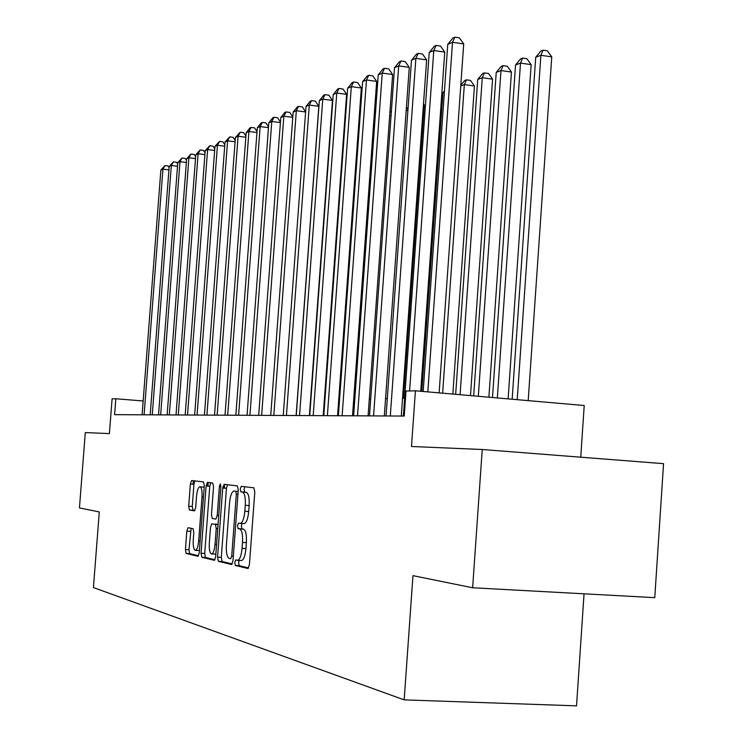 <?xml version="1.0" encoding="UTF-8"?>
<svg xmlns="http://www.w3.org/2000/svg" width="743" height="743" viewBox="0 0 743 743"><rect width="100%" height="100%" fill="white"/><g stroke="black" fill="none" stroke-linecap="round" stroke-linejoin="round"><path stroke-width="1.11" d="M234.769 562.479L235.373 565.451L247.939 568.516L249.407 564.754L254.803 491.996L253.892 487.817L241.261 486.34L240.24 489.005L240.853 491.866L242.459 492.07C244.679 493.12 245.617 497.522 245.274 505.296L244.828 511.268C244.038 518.893 242.487 522.923 240.184 523.378L238.512 523.091L237.509 525.71L238.113 528.626L239.71 528.923C241.93 530.112 242.859 534.598 242.515 542.39L242.069 548.38C241.289 555.913 239.766 559.888 237.481 560.296L235.763 559.897L234.769 562.479M239.2 560.398L238.614 562.702L239.218 565.664L248.645 567.958M244.791 486.749L244.076 489.265L244.688 492.126L246.304 492.33L242.459 492.07M242.032 523.499L241.345 525.951L241.958 528.867L243.565 529.165L239.71 528.923M188.072 527.697L186.809 531.143L185.425 549.532L186.131 553.414L197.982 556.312L199.254 552.829L204.297 485.764L203.545 481.919L191.629 480.526L190.375 484.046L188.694 506.215L189.409 510.023L194.443 510.868L195.715 507.358L196.551 496.222C197.164 490.287 198.307 487.12 199.997 486.721C201.613 487.519 202.282 490.947 201.994 497.002L198.678 541.043C198.075 546.922 196.941 550.024 195.288 550.368C193.644 549.495 192.966 545.994 193.264 539.864L193.812 532.582L193.087 528.7L188.072 527.697M482.235 449.506L663.555 463.66L654.769 597.651L472.632 587.769L482.235 449.506L411.483 446.487L415.43 390.809L406.012 391.059L404.238 416.052L114.608 414.659L115.834 398.75L112.091 398.852L109.407 433.596L85.306 432.575L79.445 507.915L99.293 511.946L93.432 587.574L404.173 699.869L576.531 705.85L584.044 593.815M472.632 587.769L412.959 575.649L404.173 699.869M217.56 557.176L218.358 561.29L231.584 564.522L232.986 560.854L238.271 489.953L237.416 485.885L224.117 484.325L222.733 488.04L217.56 557.176L221.303 557.389L222.111 561.504L232.253 563.974M214.281 560.296L201.808 557.25L201.056 553.256L206.117 485.987L207.436 482.374L212.758 482.996L213.538 486.897L211.467 514.5L212.247 518.465L215.851 519.106L217.207 515.475L219.38 486.47L220.337 483.888L220.903 486.656L215.656 556.73L214.402 560.306M580.738 457.196L584.221 405.511L415.43 390.809M143.158 400.988L115.834 398.75M404.619 398.276L402.539 398.313M387.298 398.582L385.571 398.61M370.711 398.87L369.308 398.898M354.82 399.149L353.714 399.167M339.57 399.418L338.752 399.428M324.942 399.678L324.375 399.688M241.234 560.501L241.345 560.519C243.63 560.111 245.162 556.135 245.942 548.603L242.069 548.38M243.565 529.165C245.794 530.344 246.732 534.83 246.388 542.622L245.942 548.603M240.379 523.388L244.029 523.62C246.351 523.174 247.902 519.134 248.701 511.518L244.828 511.268M246.304 492.33C248.534 493.38 249.481 497.782 249.146 505.546L248.701 511.518M227.516 484.724L226.466 488.29L221.303 557.389M230.711 558.708L231.714 556.145L236.339 494.067L235.745 491.225L234.073 491.012C231.816 491.504 230.302 495.497 229.531 502.992L226.392 545.009C226.039 552.606 226.931 557.046 229.058 558.318L230.711 558.708M214.95 559.767L205.467 557.454L201.808 557.25M210.761 482.764L209.758 486.238L204.706 553.461L205.467 557.454M222.993 488.049L223.095 486.804M224.535 488.16L224.321 484.352M209.312 543.17C209.024 549.476 209.74 553.08 211.476 553.981C213.222 553.646 214.411 550.452 215.033 544.415L216.232 528.459L215.433 524.437L211.829 523.769L210.501 527.363L209.312 543.17M211.606 553.99L215.851 554.027M215.47 524.001L218.071 524.474M195.4 550.377L199.43 550.47M204.186 487.269L199.997 486.721M194.889 480.907L193.932 484.287L192.261 506.447L192.976 510.246L194.898 510.571M207.929 486.108L207.473 482.383M191.109 528.301L188.991 549.746L189.697 553.619L198.585 555.783M528.199 400.635L551.761 56.877L540.895 55.279L535.712 57.267L512.159 399.232M517.221 399.678L540.895 55.279L543.022 50.19L547.359 50.83L551.761 56.877M535.712 57.267L540.941 50.998L543.022 50.19M439.132 392.871L463.716 43.93L452.515 42.286L427.81 391.886M447.75 44.376L452.97 37.995L454.883 37.15L452.515 42.286L447.75 44.376L423.185 391.487M454.883 37.15L459.35 37.809L463.716 43.93M508.119 398.88L531.161 64.632L520.499 63.09L515.54 64.985L492.498 397.524M497.336 397.942L520.499 63.09L522.626 58.093L526.88 58.716L531.161 64.632M515.54 64.985L520.639 58.864L522.626 58.093M488.894 397.208L511.453 72.062L500.986 70.557L496.231 72.377L473.681 395.88M478.316 396.288L500.986 70.557L503.104 65.653L507.283 66.257L511.453 72.062M496.231 72.377L501.2 66.387L503.104 65.653M470.486 395.601L492.563 79.176L482.281 77.718L477.721 79.455L455.663 394.31M460.093 394.7L482.281 77.718L484.399 72.898L488.504 73.483L492.563 79.176M477.721 79.455L482.569 73.603L484.399 72.898M452.84 394.069L474.443 85.993L464.338 84.581L460.753 85.956M442.633 393.177L464.338 84.581L466.455 79.845L470.486 80.411L474.443 85.993M460.799 85.241L464.7 80.523L466.455 79.845M420.742 391.273L444.76 52.094L433.782 50.496L409.588 390.967M429.222 52.493L434.302 46.261L436.132 45.453L433.782 50.496L429.222 52.493L403.356 416.052M436.132 45.453L440.525 46.094L444.76 52.094M401.276 416.043L426.631 59.895L415.857 58.344L390.307 415.987M411.492 60.257L416.451 54.174L418.198 53.403L415.857 58.344L411.492 60.257L386.054 415.969M418.198 53.403L422.507 54.016L426.631 59.895M384.326 415.959L409.272 67.372L398.694 65.867L373.562 415.904M394.514 67.697L399.353 61.753L401.025 61.01L398.694 65.867L394.514 67.697L369.485 415.885M401.025 61.01L405.251 61.613L409.272 67.372M368.091 415.885L392.629 74.532L382.246 73.074L357.522 415.829M378.233 74.829L382.961 69.006L384.568 68.3L382.246 73.074L378.233 74.829L353.612 415.811M384.568 68.3L388.719 68.885L392.629 74.532M444.37 92.225L442.93 92.773L421.792 391.366M442.93 92.773L444.463 90.915M352.516 415.811L376.664 81.405L366.466 79.984L342.133 415.755M362.621 81.674L367.228 75.981L368.779 75.294L366.466 79.984L362.621 81.674L338.39 415.736M368.779 75.294L372.847 75.86L376.664 81.405M337.563 415.736L361.339 87.999L351.318 86.625L327.375 415.681M347.622 88.241L352.126 82.668L353.612 82.009L351.318 86.625L347.622 88.241L323.772 415.671M353.612 82.009L357.615 82.566L361.339 87.999M403.403 398.304L424.29 104.884L423.436 104.763M423.51 103.751L424.29 104.884M323.205 415.662L346.619 94.342L336.765 93.005L313.193 415.616M333.217 94.556L337.619 89.095L339.04 88.463L336.765 93.005L333.217 94.556L309.729 415.597M339.04 88.463L342.978 89.002L346.619 94.342M407.898 110.577L406.198 110.345M406.421 107.196L407.972 109.453M309.404 415.597L332.455 100.435L322.768 99.135L299.559 415.551M319.351 100.63L323.66 95.28L325.035 94.667L322.768 99.135L319.351 100.63L296.234 415.532M325.035 94.667L328.908 95.197L332.455 100.435M391.05 115.917L389.666 115.732M390.001 111.144L391.301 112.425M296.123 415.532L318.831 106.305L309.302 105.032L286.436 415.486M306.014 106.472L310.23 101.224L311.549 100.639L309.302 105.032L306.014 106.472L283.241 415.476M311.549 100.639L315.357 101.15L318.831 106.305M374.899 121.081L373.813 120.933M374.138 116.419L375.224 116.558M305.605 111.942L296.327 110.716L273.814 415.43M293.16 112.1L297.293 106.955L298.565 106.398L296.327 110.716L293.16 112.1L270.731 415.411M298.565 106.398L302.308 106.89L305.614 111.831M359.398 126.069L358.59 125.966M358.915 121.518L359.723 121.62M292.77 117.357L283.835 116.196L261.647 415.365M280.78 117.533L284.82 112.481L286.046 111.942L283.835 116.196L280.78 117.533L258.675 415.356M286.046 111.942L289.733 112.425L292.798 117.022M344.52 130.898L343.963 130.824M344.213 127.304L344.808 126.951M344.687 128.595L344.018 129.951M280.399 122.586L271.78 121.471L249.917 415.309M268.836 122.762L272.802 117.812L273.981 117.283L271.78 121.471L268.836 122.762L247.047 415.3M273.981 117.283L277.603 117.756L280.445 122.028M268.474 127.638L260.152 126.57L238.596 415.253M257.31 127.815L261.192 122.948L262.335 122.446L260.152 126.57L257.31 127.815L235.837 415.244M262.335 122.446L265.901 122.901L268.529 126.877M256.957 132.514L248.924 131.483L227.674 415.207M246.174 132.691L249.982 127.917L251.088 127.424L248.924 131.483L246.174 132.691L225.008 415.188M251.088 127.424L254.598 127.88L257.022 131.557M207.966 485.597L208.198 482.467M245.831 137.223L238.076 136.238L217.123 415.151M235.42 137.409L240.221 132.235L238.076 136.238L235.42 137.409L214.541 415.142M240.221 132.235L243.685 132.681L245.914 136.09M235.085 141.774L227.581 140.836L206.925 415.105M225.018 141.959L229.717 136.888L227.581 140.836L225.018 141.959L204.427 415.096M229.717 136.888L233.126 137.325L235.187 140.483M193.059 484.232L193.319 480.721M224.702 146.185L217.439 145.284L197.062 415.058M214.959 146.371L219.556 141.393L217.439 145.284L214.959 146.371L194.647 415.049M219.556 141.393L222.909 141.811L224.804 144.727M214.643 150.448L207.622 149.584L187.524 415.012M205.217 150.634L209.721 145.749L207.622 149.584L205.217 150.634L185.183 415.003M209.721 145.749L213.027 146.157L214.764 148.841M204.919 154.581L198.112 153.745L178.283 414.966M195.79 154.767L200.201 149.965L198.112 153.745L195.79 154.767L176.017 414.956M200.201 149.965L203.461 150.374L205.049 152.835M195.493 158.584L188.908 157.785L169.33 414.919M186.651 158.77L190.97 154.052L188.908 157.785L186.651 158.77L167.138 414.91M190.97 154.052L194.183 154.451L195.641 156.708M186.372 162.466L179.982 161.695L160.664 414.882M177.791 162.652L182.026 158.018L179.982 161.695L177.791 162.652L158.538 414.873M182.026 158.018L185.202 158.408L186.521 160.469M177.521 166.228L171.327 165.485L152.259 414.835M169.2 166.413L173.351 161.863L171.327 165.485L169.2 166.413L150.188 414.826M173.351 161.863L176.481 162.234L177.679 164.11M168.94 169.878L162.931 169.163L144.096 414.798M160.869 170.063L164.937 165.587L162.931 169.163L160.869 170.063L142.099 414.789M164.937 165.587L168.029 165.958L169.107 167.658M239.218 565.664L235.373 565.451M244.688 492.126L240.853 491.866M241.958 528.867L238.113 528.626M246.388 542.622L242.515 542.39M249.146 505.546L245.274 505.296M226.466 488.29L222.733 488.04M222.111 561.504L218.358 561.29M233.33 556.238L231.714 556.145M237.955 494.179L236.339 494.067M238.169 491.383L235.745 491.225M204.706 553.461L201.056 553.256M209.758 486.238L206.117 485.987M218.739 515.568L217.207 515.475M220.903 486.572L219.38 486.47M224.627 486.906L222.891 486.786M216.566 544.508L215.033 544.415M217.764 528.552L216.232 528.459M218.061 524.604L215.433 524.437M200.136 541.127L198.678 541.043M203.443 497.095L201.994 497.002M192.976 510.246L189.409 510.023M192.261 506.447L188.694 506.215M193.932 484.287L190.375 484.046M207.938 486.015L206.117 485.885M189.697 553.619L186.131 553.414M188.991 549.746L185.425 549.532M190.375 531.356L186.809 531.143M241.345 560.519L237.667 560.306M244.029 523.62L240.323 523.388"/></g></svg>
